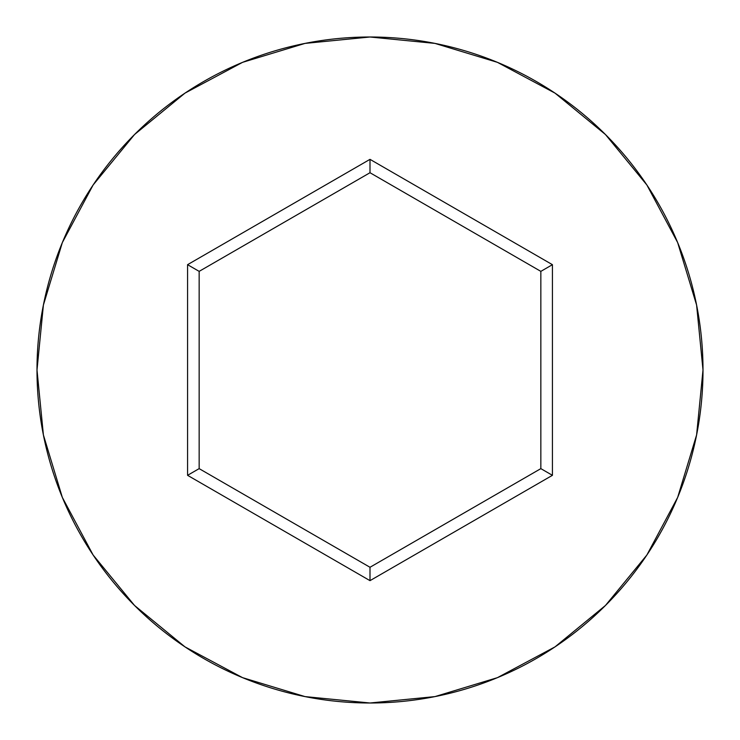 <?xml version="1.0" encoding="UTF-8"?>
<svg xmlns="http://www.w3.org/2000/svg" width="740" height="740" viewBox="0 0 740 740"><rect width="100%" height="100%" fill="white"/><g stroke="black" fill="none" stroke-linecap="round" stroke-linejoin="round"><path stroke-width="1.11" d="M37 370A333 333 0 0 1 370 37A333 333 0 0 1 703 370A333 333 0 0 0 370 37A333 333 0 0 0 37 370L43.401 434.963L62.345 497.437L93.12 555.009L134.532 605.468L184.991 646.88L242.563 677.655L305.037 696.599L370 703L434.963 696.599L497.437 677.655L555.009 646.88L605.468 605.468L646.88 555.009L677.655 497.437L696.599 434.963L703 370L696.599 305.037L677.655 242.563L646.88 184.991L605.468 134.532L555.009 93.12L497.437 62.345L434.963 43.401L370 37L305.037 43.401L242.563 62.345L184.991 93.12L134.532 134.532L93.12 184.991L62.345 242.563L43.401 305.037L37 370A333 333 0 0 0 370 703A333 333 0 0 0 703 370A333 333 0 0 1 370 703A333 333 0 0 1 37 370M370 580.65L187.572 475.321L187.572 264.68L370 159.35L552.429 264.68L552.429 475.321L370 580.65L552.429 475.321L552.429 264.68L540.848 271.367L540.848 468.633L370 567.275L199.153 468.633L199.153 271.367L370 172.725L540.848 271.367L540.848 468.633L552.429 475.321L540.848 468.633L370 567.275L370 580.65L370 567.275L199.153 468.633L187.572 475.321L370 580.65M540.848 271.367L552.429 264.68L370 159.35L370 172.725L540.848 271.367M370 172.725L370 159.35L187.572 264.68L199.153 271.367L370 172.725M199.153 271.367L187.572 264.68L187.572 475.321L199.153 468.633L199.153 271.367"/></g></svg>
